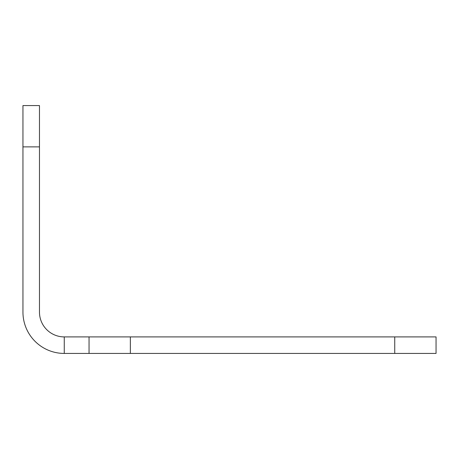 <?xml version="1.0" encoding="UTF-8"?>
<svg xmlns="http://www.w3.org/2000/svg" width="459" height="459" viewBox="0 0 459 459"><rect width="100%" height="100%" fill="white"/><g stroke="black" fill="none" stroke-linecap="round" stroke-linejoin="round"><path stroke-width="0.69" d="M130.356 336.906L130.356 353.43L89.046 353.43L89.046 336.906L436.05 336.906L436.05 353.43L436.05 336.906M130.356 353.43L394.74 353.43L394.74 336.906M89.046 353.43L64.26 353.43L64.26 336.906L89.046 336.906M436.05 353.43L394.74 353.43M64.26 336.906A24.786 24.786 0 0 1 39.474 312.12L39.474 146.88L22.95 146.88L22.95 312.12A41.31 41.31 0 0 0 64.26 353.43M22.95 146.88L22.95 105.57L39.474 105.57L39.474 146.88"/></g></svg>
